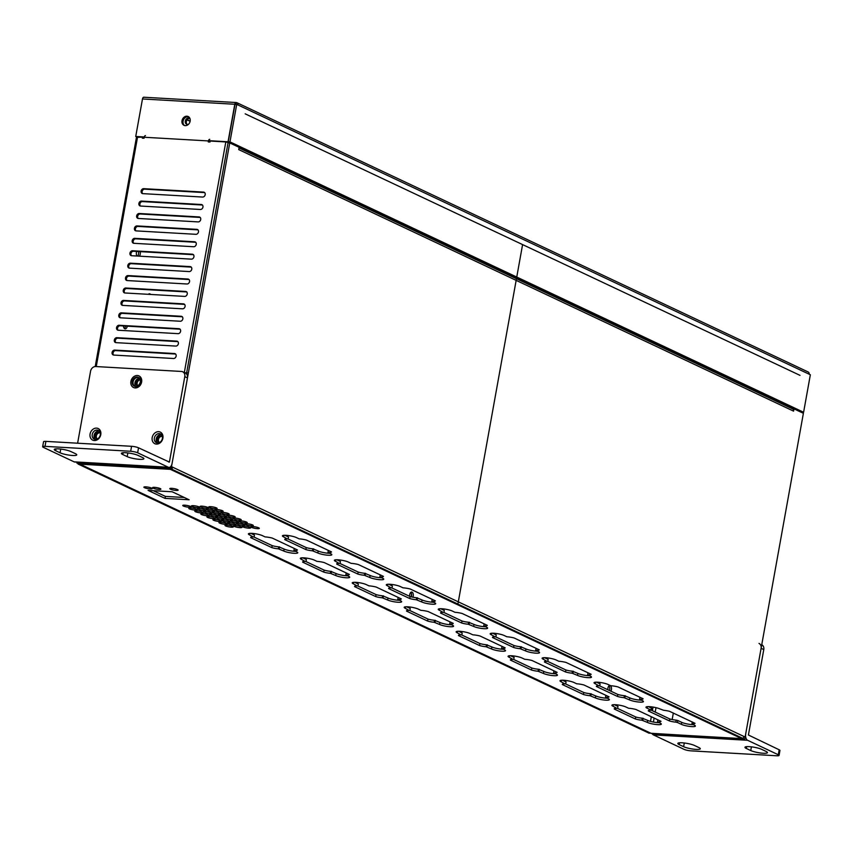 <?xml version="1.0" encoding="UTF-8"?>
<svg xmlns="http://www.w3.org/2000/svg" width="853" height="853" viewBox="0 0 853 853"><rect width="100%" height="100%" fill="white"/><g stroke="black" fill="none" stroke-linecap="round" stroke-linejoin="round"><path stroke-width="1.28" d="M140.937 379.788A3.529 2.879 -64.8 0 0 140.692 379.766A3.529 2.879 -64.8 0 0 137.397 382.123A3.529 2.879 -64.8 0 0 138.069 386.046M138.687 386.089A3.529 2.879 115.2 0 1 138.389 386.089A3.529 2.879 115.2 0 1 137.504 385.865A3.529 2.879 115.2 0 1 136.192 381.963A3.529 2.879 115.2 0 1 139.625 379.254A3.529 2.879 115.2 0 1 140.51 379.478A3.529 2.879 115.2 0 1 140.916 379.724M175.675 354.048A2.57 2.09 -64.8 0 0 175.611 354.038L115.645 350.594A2.57 2.09 -64.8 0 0 113.62 355.051M114.579 350.093L174.545 353.537A2.57 2.09 115.2 0 1 173.649 358.505L113.684 355.061A2.57 2.09 115.2 0 1 114.579 350.093L115.645 350.594M177.914 341.626A2.57 2.09 -64.8 0 0 177.851 341.616L117.885 338.183A2.57 2.09 -64.8 0 0 115.848 342.639M116.808 337.671L176.774 341.115A2.57 2.09 115.2 0 1 175.878 346.083L115.912 342.639A2.57 2.09 115.2 0 1 116.808 337.671L117.885 338.183M180.143 329.205A2.57 2.09 -64.8 0 0 180.079 329.205L120.113 325.761A2.57 2.09 -64.8 0 0 118.087 330.218M119.047 325.26L179.013 328.693A2.57 2.09 115.2 0 1 178.117 333.662L118.151 330.228A2.57 2.09 115.2 0 1 119.047 325.26L120.113 325.761M182.382 316.794A2.57 2.09 -64.8 0 0 182.318 316.783L122.352 313.35A2.57 2.09 -64.8 0 0 120.316 317.806M121.275 312.838L181.241 316.282A2.57 2.09 115.2 0 1 180.346 321.25L120.39 317.806A2.57 2.09 115.2 0 1 121.275 312.838L122.352 313.35M184.621 304.372A2.57 2.09 -64.8 0 0 184.547 304.372L124.581 300.928A2.57 2.09 -64.8 0 0 122.555 305.385M123.514 300.416L183.48 303.86A2.57 2.09 115.2 0 1 182.585 308.829L122.619 305.385A2.57 2.09 115.2 0 1 123.514 300.416L124.581 300.928M186.85 291.95A2.57 2.09 -64.8 0 0 186.786 291.95L126.82 288.506A2.57 2.09 -64.8 0 0 124.783 292.963M125.743 288.005L185.709 291.449A2.57 2.09 115.2 0 1 184.813 296.407L124.858 292.974A2.57 2.09 115.2 0 1 125.743 288.005L126.82 288.506M189.089 279.539A2.57 2.09 -64.8 0 0 189.014 279.528L129.059 276.095A2.57 2.09 -64.8 0 0 127.022 280.552M127.982 275.583L187.948 279.027A2.57 2.09 115.2 0 1 187.052 283.996L127.086 280.552A2.57 2.09 115.2 0 1 127.982 275.583L129.059 276.095M191.317 267.117A2.57 2.09 -64.8 0 0 191.253 267.117L131.287 263.673A2.57 2.09 -64.8 0 0 129.261 268.13M130.221 263.172L190.176 266.605A2.57 2.09 115.2 0 1 189.291 271.574L129.325 268.13A2.57 2.09 115.2 0 1 130.221 263.172L131.287 263.673M193.556 254.695A2.57 2.09 -64.8 0 0 193.482 254.695L133.526 251.251A2.57 2.09 -64.8 0 0 131.49 255.708M132.45 250.75L192.415 254.194A2.57 2.09 115.2 0 1 191.52 259.152L131.554 255.719A2.57 2.09 115.2 0 1 132.45 250.75L133.526 251.251M195.785 242.284A2.57 2.09 -64.8 0 0 195.721 242.273L135.755 238.84A2.57 2.09 -64.8 0 0 133.729 243.297M134.689 238.328L194.644 241.772A2.57 2.09 115.2 0 1 193.759 246.741L133.793 243.297A2.57 2.09 115.2 0 1 134.689 238.328L135.755 238.84M198.024 229.862A2.57 2.09 -64.8 0 0 197.96 229.862L137.994 226.418A2.57 2.09 -64.8 0 0 135.958 230.875M136.917 225.917L196.883 229.35A2.57 2.09 115.2 0 1 195.987 234.319L136.022 230.886A2.57 2.09 115.2 0 1 136.917 225.917L137.994 226.418M200.252 217.451A2.57 2.09 -64.8 0 0 200.188 217.44L140.223 213.996A2.57 2.09 -64.8 0 0 138.197 218.453M139.156 213.495L199.122 216.939A2.57 2.09 115.2 0 1 198.227 221.908L138.261 218.464A2.57 2.09 115.2 0 1 139.156 213.495L140.223 213.996M202.492 205.029A2.57 2.09 -64.8 0 0 202.428 205.019L142.462 201.585A2.57 2.09 -64.8 0 0 140.425 206.042M141.385 201.073L201.351 204.517A2.57 2.09 115.2 0 1 200.455 209.486L140.489 206.042A2.57 2.09 115.2 0 1 141.385 201.073L142.462 201.585M204.72 192.607A2.57 2.09 -64.8 0 0 204.656 192.607L144.69 189.163A2.57 2.09 -64.8 0 0 142.664 193.62M143.624 188.662L203.59 192.096A2.57 2.09 115.2 0 1 202.694 197.064L142.728 193.631A2.57 2.09 115.2 0 1 143.624 188.662L144.69 189.163M209.731 139.306A2.186 1.194 93.3 0 0 208.463 140.937L208.281 141.939L209.998 142.035L210.179 141.044L225.81 141.939L229.553 142.909M188.332 124.442A3.401 2.772 115.2 0 1 187.543 124.527A3.401 2.772 115.2 0 1 186.679 124.303A3.401 2.772 115.2 0 1 185.623 120.049A3.401 2.772 115.2 0 1 189.579 118.162A3.401 2.772 115.2 0 1 189.867 118.322M653.067 707.084L652.406 710.752M651.329 716.744L650.498 721.382M609.468 690.514A3.337 1.834 93.3 0 0 609.724 689.587A3.337 1.834 93.3 0 0 608.999 685.876M411.306 596.876A3.337 1.834 93.3 0 0 411.509 596.076A3.337 1.834 93.3 0 0 410.794 592.355M673.337 713.023L672.164 719.548M137.674 256.071A3.657 2.005 93.3 0 0 138.549 253.981A3.657 2.005 93.3 0 0 138.527 251.539M124.346 328.458A3.657 2.005 93.3 0 0 125.572 326.081M189.931 118.46A3.401 2.772 -64.8 0 0 186.658 120.636A3.401 2.772 -64.8 0 0 187.255 124.485M127.289 326.177A3.657 2.005 -86.7 0 1 125.188 328.853A3.657 2.005 -86.7 0 1 123.397 325.953M148.347 294.317A3.657 2.005 -86.7 0 1 149.51 293.752A3.657 2.005 -86.7 0 1 150.597 294.445M140.233 251.635A3.657 2.005 -86.7 0 1 140.265 254.077A3.657 2.005 -86.7 0 1 139.391 256.167M136.981 256.028A3.657 2.005 -86.7 0 1 136.661 251.432M187.084 119.889L190.123 121.318M607.89 689.768A3.337 1.834 -86.7 0 1 609.884 685.535A3.337 1.834 -86.7 0 1 611.43 689.693A3.337 1.834 -86.7 0 1 610.908 691.197M409.696 596.343A3.337 1.834 -86.7 0 1 411.668 592.025A3.337 1.834 -86.7 0 1 413.225 596.172A3.337 1.834 -86.7 0 1 412.916 597.228M209.561 141.374L209.689 141.385A2.186 1.194 93.3 0 0 209.945 141.449A2.186 1.194 93.3 0 0 210.105 141.438M136.853 137.333L142.504 137.152L142.323 138.154L144.04 138.25L144.221 137.258A2.186 1.194 -86.7 0 1 145.479 135.616M209.689 141.385L209.433 142.003M142.504 137.152L143.475 138.218M411.263 596.865A6.419 3.519 93.3 0 0 411.285 596.727A6.419 3.519 93.3 0 0 411.413 593.56M609.756 689.352A6.419 3.519 93.3 0 0 609.81 688.2M150.256 488.94A4.233 0.768 10.2 0 1 145.97 488.204A4.233 0.768 10.2 0 1 143.88 487.148A4.233 0.768 10.2 0 1 145.831 486.86A4.233 0.768 10.2 0 1 150.128 487.585A4.233 0.768 10.2 0 1 152.218 488.652A4.233 0.768 10.2 0 1 150.256 488.94M158.935 489.441A4.233 0.768 10.2 0 1 154.638 488.705A4.233 0.768 10.2 0 1 152.559 487.649A4.233 0.768 10.2 0 1 154.51 487.351A4.233 0.768 10.2 0 1 158.797 488.087A4.233 0.768 10.2 0 1 160.886 489.142A4.233 0.768 10.2 0 1 158.935 489.441M176.176 490.422A4.233 0.768 10.2 0 1 171.879 489.697A4.233 0.768 10.2 0 1 169.79 488.63A4.233 0.768 10.2 0 1 171.752 488.342A4.233 0.768 10.2 0 1 176.038 489.078A4.233 0.768 10.2 0 1 178.128 490.134A4.233 0.768 10.2 0 1 176.176 490.422M195.156 510.105A4.233 0.768 10.2 0 1 190.869 509.369A4.233 0.768 10.2 0 1 188.78 508.313A4.233 0.768 10.2 0 1 190.731 508.015A4.233 0.768 10.2 0 1 195.028 508.751A4.233 0.768 10.2 0 1 197.107 509.806A4.233 0.768 10.2 0 1 195.156 510.105M219.285 521.471A4.233 0.768 10.2 0 1 214.988 520.746A4.233 0.768 10.2 0 1 212.909 519.68A4.233 0.768 10.2 0 1 214.86 519.392A4.233 0.768 10.2 0 1 219.146 520.117A4.233 0.768 10.2 0 1 221.236 521.183A4.233 0.768 10.2 0 1 219.285 521.471M233.989 524.819A4.233 0.768 10.2 0 1 229.692 524.083A4.233 0.768 10.2 0 1 227.612 523.028A4.233 0.768 10.2 0 1 229.564 522.729A4.233 0.768 10.2 0 1 233.85 523.465A4.233 0.768 10.2 0 1 235.94 524.52A4.233 0.768 10.2 0 1 233.989 524.819M251.336 525.811A4.233 0.768 10.2 0 1 247.039 525.075A4.233 0.768 10.2 0 1 244.96 524.019A4.233 0.768 10.2 0 1 246.912 523.721A4.233 0.768 10.2 0 1 251.198 524.456A4.233 0.768 10.2 0 1 253.288 525.512A4.233 0.768 10.2 0 1 251.336 525.811M230.598 519.626A4.233 0.768 10.2 0 1 226.312 518.891A4.233 0.768 10.2 0 1 224.222 517.835A4.233 0.768 10.2 0 1 226.173 517.547A4.233 0.768 10.2 0 1 230.47 518.272A4.233 0.768 10.2 0 1 232.549 519.338A4.233 0.768 10.2 0 1 230.598 519.626M218.539 513.943A4.233 0.768 10.2 0 1 214.242 513.207A4.233 0.768 10.2 0 1 212.162 512.152A4.233 0.768 10.2 0 1 214.114 511.853A4.233 0.768 10.2 0 1 218.4 512.589A4.233 0.768 10.2 0 1 220.49 513.645A4.233 0.768 10.2 0 1 218.539 513.943M206.469 508.26A4.233 0.768 10.2 0 1 202.182 507.524A4.233 0.768 10.2 0 1 200.092 506.469A4.233 0.768 10.2 0 1 202.054 506.17A4.233 0.768 10.2 0 1 206.341 506.906A4.233 0.768 10.2 0 1 208.431 507.961A4.233 0.768 10.2 0 1 206.469 508.26M215.894 516.289A4.233 0.768 10.2 0 1 211.608 515.553A4.233 0.768 10.2 0 1 209.518 514.498A4.233 0.768 10.2 0 1 211.469 514.199A4.233 0.768 10.2 0 1 215.756 514.935A4.233 0.768 10.2 0 1 217.846 515.99A4.233 0.768 10.2 0 1 215.894 516.289M221.929 519.125A4.233 0.768 10.2 0 1 217.632 518.4A4.233 0.768 10.2 0 1 215.542 517.334A4.233 0.768 10.2 0 1 217.504 517.046A4.233 0.768 10.2 0 1 221.791 517.771A4.233 0.768 10.2 0 1 223.881 518.837A4.233 0.768 10.2 0 1 221.929 519.125M197.8 507.759A4.233 0.768 10.2 0 1 193.514 507.023A4.233 0.768 10.2 0 1 191.424 505.968A4.233 0.768 10.2 0 1 193.375 505.669A4.233 0.768 10.2 0 1 197.661 506.405A4.233 0.768 10.2 0 1 199.751 507.46A4.233 0.768 10.2 0 1 197.8 507.759M221.172 511.597A4.233 0.768 10.2 0 1 216.886 510.862A4.233 0.768 10.2 0 1 214.796 509.806A4.233 0.768 10.2 0 1 216.758 509.508A4.233 0.768 10.2 0 1 221.044 510.243A4.233 0.768 10.2 0 1 223.134 511.299A4.233 0.768 10.2 0 1 221.172 511.597M224.563 516.779A4.233 0.768 10.2 0 1 220.277 516.054A4.233 0.768 10.2 0 1 218.187 514.988A4.233 0.768 10.2 0 1 220.149 514.7A4.233 0.768 10.2 0 1 224.435 515.425A4.233 0.768 10.2 0 1 226.525 516.491A4.233 0.768 10.2 0 1 224.563 516.779M245.301 522.964A4.233 0.768 10.2 0 1 241.015 522.239A4.233 0.768 10.2 0 1 238.925 521.172A4.233 0.768 10.2 0 1 240.877 520.884A4.233 0.768 10.2 0 1 245.174 521.609A4.233 0.768 10.2 0 1 247.253 522.676A4.233 0.768 10.2 0 1 245.301 522.964M242.657 525.309A4.233 0.768 10.2 0 1 238.371 524.584A4.233 0.768 10.2 0 1 236.281 523.518A4.233 0.768 10.2 0 1 238.232 523.23A4.233 0.768 10.2 0 1 242.529 523.955A4.233 0.768 10.2 0 1 244.619 525.021A4.233 0.768 10.2 0 1 242.657 525.309M225.309 524.318A4.233 0.768 10.2 0 1 221.023 523.582A4.233 0.768 10.2 0 1 218.933 522.526A4.233 0.768 10.2 0 1 220.895 522.228A4.233 0.768 10.2 0 1 225.181 522.964A4.233 0.768 10.2 0 1 227.271 524.019A4.233 0.768 10.2 0 1 225.309 524.318M201.191 512.941A4.233 0.768 10.2 0 1 196.894 512.216A4.233 0.768 10.2 0 1 194.815 511.15A4.233 0.768 10.2 0 1 196.766 510.862A4.233 0.768 10.2 0 1 201.052 511.597A4.233 0.768 10.2 0 1 203.142 512.653A4.233 0.768 10.2 0 1 201.191 512.941M189.121 507.258A4.233 0.768 10.2 0 1 184.834 506.533A4.233 0.768 10.2 0 1 182.745 505.466A4.233 0.768 10.2 0 1 184.706 505.179A4.233 0.768 10.2 0 1 188.993 505.904A4.233 0.768 10.2 0 1 191.083 506.97A4.233 0.768 10.2 0 1 189.121 507.258M213.25 518.635A4.233 0.768 10.2 0 1 208.964 517.899A4.233 0.768 10.2 0 1 206.874 516.843A4.233 0.768 10.2 0 1 208.825 516.545A4.233 0.768 10.2 0 1 213.122 517.281A4.233 0.768 10.2 0 1 215.201 518.336A4.233 0.768 10.2 0 1 213.25 518.635M240.013 527.655A4.233 0.768 10.2 0 1 235.727 526.93A4.233 0.768 10.2 0 1 233.637 525.864A4.233 0.768 10.2 0 1 235.599 525.576A4.233 0.768 10.2 0 1 239.885 526.301A4.233 0.768 10.2 0 1 241.975 527.367A4.233 0.768 10.2 0 1 240.013 527.655M257.361 528.657A4.233 0.768 10.2 0 1 253.074 527.922A4.233 0.768 10.2 0 1 250.985 526.866A4.233 0.768 10.2 0 1 252.946 526.568A4.233 0.768 10.2 0 1 257.233 527.303A4.233 0.768 10.2 0 1 259.323 528.359A4.233 0.768 10.2 0 1 257.361 528.657M239.266 520.127A4.233 0.768 10.2 0 1 234.98 519.392A4.233 0.768 10.2 0 1 232.89 518.336A4.233 0.768 10.2 0 1 234.852 518.038A4.233 0.768 10.2 0 1 239.139 518.773A4.233 0.768 10.2 0 1 241.228 519.829A4.233 0.768 10.2 0 1 239.266 520.127M227.207 514.434A4.233 0.768 10.2 0 1 222.921 513.709A4.233 0.768 10.2 0 1 220.831 512.642A4.233 0.768 10.2 0 1 222.782 512.354A4.233 0.768 10.2 0 1 227.079 513.09A4.233 0.768 10.2 0 1 229.158 514.146A4.233 0.768 10.2 0 1 227.207 514.434M215.148 508.751A4.233 0.768 10.2 0 1 210.851 508.025A4.233 0.768 10.2 0 1 208.772 506.959A4.233 0.768 10.2 0 1 210.723 506.671A4.233 0.768 10.2 0 1 215.009 507.396A4.233 0.768 10.2 0 1 217.099 508.463A4.233 0.768 10.2 0 1 215.148 508.751M209.859 513.442A4.233 0.768 10.2 0 1 205.573 512.717A4.233 0.768 10.2 0 1 203.483 511.651A4.233 0.768 10.2 0 1 205.434 511.363A4.233 0.768 10.2 0 1 209.731 512.088A4.233 0.768 10.2 0 1 211.821 513.154A4.233 0.768 10.2 0 1 209.859 513.442M227.954 521.972A4.233 0.768 10.2 0 1 223.667 521.236A4.233 0.768 10.2 0 1 221.577 520.181A4.233 0.768 10.2 0 1 223.529 519.882A4.233 0.768 10.2 0 1 227.826 520.618A4.233 0.768 10.2 0 1 229.915 521.684A4.233 0.768 10.2 0 1 227.954 521.972M203.835 510.606A4.233 0.768 10.2 0 1 199.538 509.87A4.233 0.768 10.2 0 1 197.448 508.804A4.233 0.768 10.2 0 1 199.41 508.516A4.233 0.768 10.2 0 1 203.696 509.252A4.233 0.768 10.2 0 1 205.786 510.307A4.233 0.768 10.2 0 1 203.835 510.606M212.504 511.096A4.233 0.768 10.2 0 1 208.217 510.371A4.233 0.768 10.2 0 1 206.127 509.305A4.233 0.768 10.2 0 1 208.079 509.017A4.233 0.768 10.2 0 1 212.376 509.742A4.233 0.768 10.2 0 1 214.455 510.808A4.233 0.768 10.2 0 1 212.504 511.096M233.242 517.281A4.233 0.768 10.2 0 1 228.945 516.555A4.233 0.768 10.2 0 1 226.866 515.489A4.233 0.768 10.2 0 1 228.817 515.201A4.233 0.768 10.2 0 1 233.104 515.926A4.233 0.768 10.2 0 1 235.193 516.993A4.233 0.768 10.2 0 1 233.242 517.281M236.633 522.473A4.233 0.768 10.2 0 1 232.336 521.737A4.233 0.768 10.2 0 1 230.246 520.682A4.233 0.768 10.2 0 1 232.208 520.383A4.233 0.768 10.2 0 1 236.494 521.119A4.233 0.768 10.2 0 1 238.584 522.175A4.233 0.768 10.2 0 1 236.633 522.473M248.692 528.156A4.233 0.768 10.2 0 1 244.406 527.421A4.233 0.768 10.2 0 1 242.316 526.365A4.233 0.768 10.2 0 1 244.267 526.066A4.233 0.768 10.2 0 1 248.554 526.802A4.233 0.768 10.2 0 1 250.643 527.858A4.233 0.768 10.2 0 1 248.692 528.156M231.344 527.165A4.233 0.768 10.2 0 1 227.058 526.429A4.233 0.768 10.2 0 1 224.968 525.363A4.233 0.768 10.2 0 1 226.919 525.075A4.233 0.768 10.2 0 1 231.216 525.811A4.233 0.768 10.2 0 1 233.296 526.866A4.233 0.768 10.2 0 1 231.344 527.165M207.215 515.788A4.233 0.768 10.2 0 1 202.929 515.063A4.233 0.768 10.2 0 1 200.839 513.996A4.233 0.768 10.2 0 1 202.801 513.709A4.233 0.768 10.2 0 1 207.087 514.434A4.233 0.768 10.2 0 1 209.177 515.5A4.233 0.768 10.2 0 1 207.215 515.788M165.034 498.387L148.081 490.4L172.178 491.776L189.131 499.773L165.034 498.387L165.397 496.403L184.28 497.48M153.284 490.699L165.397 496.403M278.377 548.831A6.419 1.162 10.2 0 1 271.819 547.615L250.771 537.689A6.419 1.162 10.2 0 1 250.697 537.454A6.419 1.162 10.2 0 1 253.256 536.985L249.524 534.884A7.698 1.386 10.2 0 1 248.383 533.893A7.698 1.386 10.2 0 1 253.981 533.551A7.698 1.386 10.2 0 1 262.383 535.631L265.091 536.91A7.698 1.386 10.2 0 1 272.288 538.083L297.42 549.929A7.698 1.386 10.2 0 1 297.42 549.95A7.698 1.386 10.2 0 1 293.912 550.484L296.62 551.763A7.698 1.386 10.2 0 1 297.772 552.765A7.698 1.386 10.2 0 1 292.174 553.107A7.698 1.386 10.2 0 1 283.772 551.027L278.377 548.831L278.739 546.848L284.134 549.044A7.698 1.386 -169.8 0 0 295.724 551.347M293.912 550.484L294.264 548.5A7.698 1.386 -169.8 0 0 294.413 548.511M250.793 533.328L254.439 535.055L254.087 537.038M253.938 537.027L272.171 545.621A6.419 1.162 -169.8 0 0 278.739 546.848M271.819 547.615L272.171 545.621M279.219 548.884L279.571 546.89M330.314 573.312A6.419 1.162 10.2 0 1 323.756 572.096L302.708 562.17A6.419 1.162 10.2 0 1 302.634 561.935A6.419 1.162 10.2 0 1 305.182 561.466L301.461 559.365A7.698 1.386 10.2 0 1 300.309 558.374A7.698 1.386 10.2 0 1 305.918 558.033A7.698 1.386 10.2 0 1 314.309 560.101L317.028 561.381A7.698 1.386 10.2 0 1 324.225 562.564L349.357 574.41A7.698 1.386 10.2 0 1 349.346 574.432A7.698 1.386 10.2 0 1 345.849 574.965L348.557 576.244A7.698 1.386 10.2 0 1 349.709 577.246A7.698 1.386 10.2 0 1 344.111 577.588A7.698 1.386 10.2 0 1 335.709 575.508L330.314 573.312L330.676 571.329L336.061 573.525A7.698 1.386 -169.8 0 0 347.661 575.818M345.849 574.965L346.201 572.981A7.698 1.386 -169.8 0 0 346.35 572.992M302.719 557.809L306.376 559.525L306.024 561.519M305.875 561.509L324.108 570.103A6.419 1.162 -169.8 0 0 330.676 571.329M323.756 572.096L324.108 570.103M331.156 573.365L331.508 571.371M382.251 597.793A6.419 1.162 10.2 0 1 375.693 596.567L354.645 586.651A6.419 1.162 10.2 0 1 354.571 586.416A6.419 1.162 10.2 0 1 357.119 585.947L353.398 583.847A7.698 1.386 10.2 0 1 352.246 582.855A7.698 1.386 10.2 0 1 357.855 582.514A7.698 1.386 10.2 0 1 366.246 584.582L368.965 585.862A7.698 1.386 10.2 0 1 376.162 587.045L401.294 598.891A7.698 1.386 10.2 0 1 401.283 598.913A7.698 1.386 10.2 0 1 397.775 599.446L400.494 600.725A7.698 1.386 10.2 0 1 401.646 601.717A7.698 1.386 10.2 0 1 396.037 602.069A7.698 1.386 10.2 0 1 387.646 599.99L382.251 597.793L382.613 595.81L387.998 598.006A7.698 1.386 -169.8 0 0 399.588 600.299M397.775 599.446L398.138 597.463A7.698 1.386 -169.8 0 0 398.287 597.473M354.656 582.29L358.313 584.006L357.961 586M357.812 585.99L376.045 594.584A6.419 1.162 -169.8 0 0 382.613 595.81M375.693 596.567L376.045 594.584M383.082 597.846L383.445 595.852M434.188 622.274A6.419 1.162 10.2 0 1 427.62 621.048L406.582 611.132A6.419 1.162 10.2 0 1 406.508 610.887A6.419 1.162 10.2 0 1 409.056 610.428L405.335 608.328A7.698 1.386 10.2 0 1 404.183 607.336A7.698 1.386 10.2 0 1 409.792 606.995A7.698 1.386 10.2 0 1 418.183 609.063L420.902 610.343A7.698 1.386 10.2 0 1 428.099 611.526L453.22 623.362A7.698 1.386 10.2 0 1 453.22 623.394A7.698 1.386 10.2 0 1 449.712 623.927L452.431 625.206A7.698 1.386 10.2 0 1 453.583 626.198A7.698 1.386 10.2 0 1 447.974 626.539A7.698 1.386 10.2 0 1 439.583 624.471L434.188 622.274L434.55 620.291L439.935 622.487A7.698 1.386 -169.8 0 0 451.525 624.78M449.712 623.927L450.075 621.944A7.698 1.386 -169.8 0 0 450.213 621.944M406.593 606.771L410.25 608.488L409.888 610.481M409.749 610.471L427.982 619.065A6.419 1.162 -169.8 0 0 434.55 620.291M427.62 621.048L427.982 619.065M435.019 622.317L435.382 620.334M486.125 646.755A6.419 1.162 10.2 0 1 479.557 645.529L458.519 635.613A6.419 1.162 10.2 0 1 458.434 635.368A6.419 1.162 10.2 0 1 460.993 634.909L457.272 632.809A7.698 1.386 10.2 0 1 456.12 631.817A7.698 1.386 10.2 0 1 461.718 631.476A7.698 1.386 10.2 0 1 470.12 633.544L472.839 634.824A7.698 1.386 10.2 0 1 480.026 635.997L505.157 647.843A7.698 1.386 10.2 0 1 505.157 647.875A7.698 1.386 10.2 0 1 501.649 648.408L504.368 649.687A7.698 1.386 10.2 0 1 505.509 650.679A7.698 1.386 10.2 0 1 499.911 651.02A7.698 1.386 10.2 0 1 491.509 648.952L486.125 646.755L486.477 644.772L491.872 646.958A7.698 1.386 -169.8 0 0 503.462 649.261M501.649 648.408L502.012 646.425A7.698 1.386 -169.8 0 0 502.15 646.425M458.53 631.241L462.187 632.969L461.825 634.952M461.676 634.952L479.919 643.546A6.419 1.162 -169.8 0 0 486.477 644.772M479.557 645.529L479.919 643.546M486.956 646.798L487.319 644.815M538.062 671.236A6.419 1.162 10.2 0 1 531.494 670.01L510.457 660.094A6.419 1.162 10.2 0 1 510.371 659.849A6.419 1.162 10.2 0 1 512.93 659.39L509.209 657.29A7.698 1.386 10.2 0 1 508.057 656.298A7.698 1.386 10.2 0 1 513.655 655.946A7.698 1.386 10.2 0 1 522.057 658.026L524.766 659.305A7.698 1.386 10.2 0 1 531.963 660.478L557.094 672.324A7.698 1.386 10.2 0 1 557.094 672.356A7.698 1.386 10.2 0 1 553.586 672.889L556.295 674.169A7.698 1.386 10.2 0 1 557.446 675.16A7.698 1.386 10.2 0 1 551.848 675.501A7.698 1.386 10.2 0 1 543.446 673.433L538.062 671.236L538.414 669.242L543.809 671.439A7.698 1.386 -169.8 0 0 555.399 673.742M553.586 672.889L553.938 670.895A7.698 1.386 -169.8 0 0 554.087 670.906M510.467 655.722L514.124 657.45L513.762 659.433M513.613 659.433L531.856 668.027A6.419 1.162 -169.8 0 0 538.414 669.242M531.494 670.01L531.856 668.027M538.893 671.279L539.245 669.296M589.999 695.717A6.419 1.162 10.2 0 1 583.431 694.491L562.383 684.575A6.419 1.162 10.2 0 1 562.308 684.33A6.419 1.162 10.2 0 1 564.867 683.871L561.146 681.771A7.698 1.386 10.2 0 1 559.995 680.769A7.698 1.386 10.2 0 1 565.592 680.427A7.698 1.386 10.2 0 1 573.994 682.507L576.703 683.786A7.698 1.386 10.2 0 1 583.9 684.959L609.031 696.805A7.698 1.386 10.2 0 1 609.031 696.837A7.698 1.386 10.2 0 1 605.523 697.37L608.232 698.65A7.698 1.386 10.2 0 1 609.383 699.641A7.698 1.386 10.2 0 1 603.785 699.982A7.698 1.386 10.2 0 1 595.383 697.914L589.999 695.717L590.351 693.724L595.746 695.92A7.698 1.386 -169.8 0 0 607.336 698.223M605.523 697.37L605.875 695.376A7.698 1.386 -169.8 0 0 606.025 695.387M562.404 680.204L566.051 681.931L565.699 683.914M565.55 683.903L583.783 692.508A6.419 1.162 -169.8 0 0 590.351 693.724M583.431 694.491L583.783 692.508M590.83 695.76L591.182 693.777M641.925 720.199A6.419 1.162 10.2 0 1 635.368 718.972L614.32 709.056A6.419 1.162 10.2 0 1 614.245 708.811A6.419 1.162 10.2 0 1 616.804 708.353L613.072 706.252A7.698 1.386 10.2 0 1 611.921 705.25A7.698 1.386 10.2 0 1 617.529 704.909A7.698 1.386 10.2 0 1 625.921 706.988L628.64 708.267A7.698 1.386 10.2 0 1 635.837 709.44L660.968 721.286A7.698 1.386 10.2 0 1 660.968 721.307A7.698 1.386 10.2 0 1 657.46 721.851L660.169 723.131A7.698 1.386 10.2 0 1 661.32 724.122A7.698 1.386 10.2 0 1 655.722 724.464A7.698 1.386 10.2 0 1 647.32 722.384L641.925 720.199L642.288 718.205L647.683 720.401A7.698 1.386 -169.8 0 0 659.273 722.704M657.46 721.851L657.812 719.857A7.698 1.386 -169.8 0 0 657.962 719.868M614.331 704.685L617.988 706.412L617.636 708.395M617.487 708.385L635.72 716.978A6.419 1.162 -169.8 0 0 642.288 718.205M635.368 718.972L635.72 716.978M642.767 720.241L643.119 718.258M312.433 550.793A6.419 1.162 10.2 0 1 305.864 549.567L284.827 539.65A6.419 1.162 10.2 0 1 284.753 539.405A6.419 1.162 10.2 0 1 287.301 538.947L283.58 536.846A7.698 1.386 10.2 0 1 282.428 535.844A7.698 1.386 10.2 0 1 288.037 535.503A7.698 1.386 10.2 0 1 296.428 537.582L299.147 538.861A7.698 1.386 10.2 0 1 306.344 540.034L331.476 551.88A7.698 1.386 10.2 0 1 331.465 551.902A7.698 1.386 10.2 0 1 327.957 552.445L330.676 553.725A7.698 1.386 10.2 0 1 331.828 554.717A7.698 1.386 10.2 0 1 326.219 555.058A7.698 1.386 10.2 0 1 317.828 552.979L312.433 550.793L312.795 548.799L318.18 550.995A7.698 1.386 -169.8 0 0 329.77 553.298M327.957 552.445L328.32 550.452A7.698 1.386 -169.8 0 0 328.458 550.462M284.838 535.279L288.495 537.006L288.133 538.989M287.994 538.979L306.227 547.583A6.419 1.162 -169.8 0 0 312.795 548.799M305.864 549.567L306.227 547.583M313.264 550.835L313.627 548.852M364.37 575.263A6.419 1.162 10.2 0 1 357.802 574.048L336.764 564.132A6.419 1.162 10.2 0 1 336.679 563.886A6.419 1.162 10.2 0 1 339.238 563.428L335.517 561.327A7.698 1.386 10.2 0 1 334.365 560.325A7.698 1.386 10.2 0 1 339.963 559.984A7.698 1.386 10.2 0 1 348.365 562.063L351.084 563.343A7.698 1.386 10.2 0 1 358.271 564.515L383.402 576.361A7.698 1.386 10.2 0 1 383.402 576.383A7.698 1.386 10.2 0 1 379.894 576.927L382.613 578.206A7.698 1.386 10.2 0 1 383.754 579.198A7.698 1.386 10.2 0 1 378.156 579.539A7.698 1.386 10.2 0 1 369.754 577.46L364.37 575.263L364.721 573.28L370.117 575.476A7.698 1.386 -169.8 0 0 381.707 577.78M379.894 576.927L380.257 574.933A7.698 1.386 -169.8 0 0 380.395 574.943M336.775 559.76L340.432 561.487L340.07 563.47M339.921 563.46L358.164 572.054A6.419 1.162 -169.8 0 0 364.721 573.28M357.802 574.048L358.164 572.054M365.201 575.317L365.564 573.333M416.307 599.744A6.419 1.162 10.2 0 1 409.739 598.529L388.701 588.602A6.419 1.162 10.2 0 1 388.616 588.367A6.419 1.162 10.2 0 1 391.175 587.898L387.454 585.798A7.698 1.386 10.2 0 1 386.302 584.806A7.698 1.386 10.2 0 1 391.9 584.465A7.698 1.386 10.2 0 1 400.302 586.544L403.011 587.824A7.698 1.386 10.2 0 1 410.208 588.996L435.339 600.843A7.698 1.386 10.2 0 1 435.339 600.864A7.698 1.386 10.2 0 1 431.831 601.397L434.54 602.676A7.698 1.386 10.2 0 1 435.691 603.679A7.698 1.386 10.2 0 1 430.093 604.02A7.698 1.386 10.2 0 1 421.691 601.941L416.307 599.744L416.659 597.761L422.054 599.958A7.698 1.386 -169.8 0 0 433.644 602.261M431.831 601.397L432.183 599.414A7.698 1.386 -169.8 0 0 432.332 599.424M388.712 584.241L392.369 585.968L392.007 587.952M391.858 587.941L410.101 596.535A6.419 1.162 -169.8 0 0 416.659 597.761M409.739 598.529L410.101 596.535M417.138 599.798L417.49 597.804M468.244 624.225A6.419 1.162 10.2 0 1 461.676 623.01L440.628 613.083A6.419 1.162 10.2 0 1 440.553 612.849A6.419 1.162 10.2 0 1 443.112 612.379L439.391 610.279A7.698 1.386 10.2 0 1 438.239 609.287A7.698 1.386 10.2 0 1 443.837 608.946A7.698 1.386 10.2 0 1 452.239 611.015L454.948 612.294A7.698 1.386 10.2 0 1 462.145 613.478L487.276 625.324A7.698 1.386 10.2 0 1 487.276 625.345A7.698 1.386 10.2 0 1 483.768 625.878L486.477 627.158A7.698 1.386 10.2 0 1 487.628 628.16A7.698 1.386 10.2 0 1 482.03 628.501A7.698 1.386 10.2 0 1 473.628 626.422L468.244 624.225L468.596 622.242L473.991 624.439A7.698 1.386 -169.8 0 0 485.581 626.731M483.768 625.878L484.12 623.895A7.698 1.386 -169.8 0 0 484.269 623.906M440.649 608.722L444.296 610.439L443.944 612.433M443.795 612.422L462.038 621.016A6.419 1.162 -169.8 0 0 468.596 622.242M461.676 623.01L462.038 621.016M469.075 624.279L469.427 622.285M520.17 648.706A6.419 1.162 10.2 0 1 513.613 647.48L492.565 637.564A6.419 1.162 10.2 0 1 492.49 637.33A6.419 1.162 10.2 0 1 495.049 636.86L491.317 634.76A7.698 1.386 10.2 0 1 490.176 633.768A7.698 1.386 10.2 0 1 495.774 633.427A7.698 1.386 10.2 0 1 504.176 635.496L506.885 636.775A7.698 1.386 10.2 0 1 514.082 637.959L539.213 649.805A7.698 1.386 10.2 0 1 539.213 649.826A7.698 1.386 10.2 0 1 535.705 650.359L538.414 651.639A7.698 1.386 10.2 0 1 539.565 652.63A7.698 1.386 10.2 0 1 533.967 652.982A7.698 1.386 10.2 0 1 525.565 650.903L520.17 648.706L520.533 646.723L525.928 648.92A7.698 1.386 -169.8 0 0 537.518 651.212M535.705 650.359L536.057 648.376A7.698 1.386 -169.8 0 0 536.206 648.387M492.576 633.203L496.233 634.92L495.881 636.914M495.732 636.903L513.964 645.497A6.419 1.162 -169.8 0 0 520.533 646.723M513.613 647.48L513.964 645.497M521.012 648.76L521.364 646.766M572.107 673.188A6.419 1.162 10.2 0 1 565.55 671.961L544.502 662.045A6.419 1.162 10.2 0 1 544.427 661.8A6.419 1.162 10.2 0 1 546.976 661.342L543.254 659.241A7.698 1.386 10.2 0 1 542.103 658.249A7.698 1.386 10.2 0 1 547.711 657.908A7.698 1.386 10.2 0 1 556.103 659.977L558.822 661.256A7.698 1.386 10.2 0 1 566.019 662.429L591.15 674.275A7.698 1.386 10.2 0 1 591.14 674.307A7.698 1.386 10.2 0 1 587.632 674.84L590.351 676.12A7.698 1.386 10.2 0 1 591.502 677.111A7.698 1.386 10.2 0 1 585.894 677.453A7.698 1.386 10.2 0 1 577.502 675.384L572.107 673.188L572.47 671.204L577.854 673.401A7.698 1.386 -169.8 0 0 589.444 675.693M587.632 674.84L587.994 672.857A7.698 1.386 -169.8 0 0 588.144 672.857M544.513 657.684L548.17 659.401L547.818 661.395M547.669 661.384L565.902 669.978A6.419 1.162 -169.8 0 0 572.47 671.204M565.55 671.961L565.902 669.978M572.939 673.23L573.301 671.247M624.044 697.669A6.419 1.162 10.2 0 1 617.476 696.443L596.439 686.526A6.419 1.162 10.2 0 1 596.364 686.281A6.419 1.162 10.2 0 1 598.913 685.823L595.191 683.722A7.698 1.386 10.2 0 1 594.04 682.731A7.698 1.386 10.2 0 1 599.648 682.389A7.698 1.386 10.2 0 1 608.04 684.458L610.759 685.737A7.698 1.386 10.2 0 1 617.956 686.91L643.087 698.756A7.698 1.386 10.2 0 1 643.077 698.788A7.698 1.386 10.2 0 1 639.569 699.321L642.288 700.601A7.698 1.386 10.2 0 1 643.439 701.592A7.698 1.386 10.2 0 1 637.831 701.934A7.698 1.386 10.2 0 1 629.439 699.865L624.044 697.669L624.407 695.685L629.791 697.871A7.698 1.386 -169.8 0 0 641.381 700.174M639.569 699.321L639.931 697.338A7.698 1.386 -169.8 0 0 640.07 697.338M596.45 682.155L600.107 683.882L599.744 685.865M599.606 685.865L617.839 694.459A6.419 1.162 -169.8 0 0 624.407 695.685M617.476 696.443L617.839 694.459M624.876 697.711L625.238 695.728M648.397 710.613L648.333 710.944A6.419 1.162 10.2 0 1 648.291 710.762A6.419 1.162 10.2 0 1 650.732 710.293L650.732 710.293A6.419 1.162 -169.8 0 0 648.333 710.944L648.621 710.485M651.34 708.31L651.02 710.037L647.128 708.203A7.698 1.386 10.2 0 1 645.977 707.212A7.698 1.386 10.2 0 1 651.575 706.86A7.698 1.386 10.2 0 1 659.977 708.939L663.645 710.293A7.698 1.386 10.2 0 1 669.498 711.295A7.698 1.386 -169.8 0 0 663.645 710.293L659.977 708.939A7.698 1.386 -169.8 0 0 649.528 706.679A7.698 1.386 -169.8 0 0 647.128 708.203L647.406 706.679M648.387 706.636L651.383 708.054M651.223 710.186L669.626 718.866L669.669 720.998A6.419 1.162 -169.8 0 0 675.843 722.139A6.419 1.162 10.2 0 1 669.669 720.998L669.626 718.866M670.021 719.015A6.419 1.162 -169.8 0 0 676.205 720.145L675.843 722.139L677.474 722.502L675.843 722.139M677.474 722.502L681.376 724.346A7.698 1.386 -169.8 0 0 691.815 726.607A7.698 1.386 -169.8 0 0 694.225 725.082L691.932 723.93L694.225 725.082A7.698 1.386 10.2 0 1 695.376 726.074A7.698 1.386 10.2 0 1 689.768 726.415A7.698 1.386 10.2 0 1 681.376 724.346L677.474 722.502L677.836 720.518L676.205 720.145M677.836 720.518L681.728 722.352A7.698 1.386 -169.8 0 0 693.318 724.655M695.003 723.312L669.498 711.295L695.003 723.312A7.698 1.386 10.2 0 1 692.369 723.834A7.698 1.386 -169.8 0 0 695.003 723.312L695.003 723.312M669.274 720.86L648.515 711.071L669.669 720.998M100.068 432.844A3.401 2.772 -64.8 0 0 99.78 432.802A3.401 2.772 -64.8 0 0 96.602 435.073A3.401 2.772 -64.8 0 0 97.231 438.847M97.53 438.879A3.401 2.772 115.2 0 1 97.519 438.879A3.401 2.772 115.2 0 1 96.666 438.666A3.401 2.772 115.2 0 1 95.408 434.913A3.401 2.772 115.2 0 1 98.703 432.3A3.401 2.772 115.2 0 1 99.566 432.514A3.401 2.772 115.2 0 1 100.281 433.047M162.166 436.405A3.401 2.772 -64.8 0 0 161.878 436.373A3.401 2.772 -64.8 0 0 158.711 438.634A3.401 2.772 -64.8 0 0 159.34 442.408M159.639 442.44A3.401 2.772 115.2 0 1 159.628 442.44A3.401 2.772 115.2 0 1 158.765 442.227A3.401 2.772 115.2 0 1 157.506 438.474A3.401 2.772 115.2 0 1 160.812 435.862A3.401 2.772 115.2 0 1 161.665 436.075A3.401 2.772 115.2 0 1 162.39 436.608M651.767 733.441A2.314 1.269 -86.7 0 1 651.489 733.473A2.314 1.269 -86.7 0 1 651.223 733.409L741.598 738.591A2.314 1.887 -64.8 0 0 743.923 736.47L745.138 737.035L803.387 413.3L794.004 408.875L793.578 411.135L238.733 149.606L239.128 147.334L229.745 142.92L228.039 142.814L186.466 373.849M794.004 408.875L792.384 408.779M170.653 466.602L171.496 466.655L229.745 142.92L171.496 466.655L172.701 467.22L170.408 466.847M791.488 408.363L791.669 407.339M792.064 408.758A2.314 1.887 115.2 0 1 793.589 411.103M169.512 467.348A2.314 1.269 93.3 0 0 170.376 469.342L741.598 738.591A2.314 1.269 93.3 0 0 741.865 738.655A2.314 1.269 93.3 0 0 742.494 738.41M656 707.659L655.211 712.074M654.134 718.066L653.409 722.054M170.664 466.964L170.376 469.342L80.001 464.16A2.314 1.269 -86.7 0 1 79.137 462.262M79.414 464.011L650.636 733.26A2.314 1.887 -64.8 0 0 651.223 733.409L80.001 464.16A2.314 1.887 115.2 0 1 78.433 462.219M745.138 737.035L743.795 736.96M743.923 736.47L172.701 467.22A2.314 1.887 115.2 0 1 170.376 469.342M190.155 121.169L187.18 119.761M188.673 116.808A4.873 3.977 -64.8 0 0 188.001 116.701A4.873 3.977 -64.8 0 0 183.395 120.102A4.873 3.977 -64.8 0 0 184.568 125.53M186.935 116.2A4.873 3.977 115.2 0 1 188.161 116.509A4.873 3.977 115.2 0 1 189.963 121.894A4.873 3.977 115.2 0 1 185.24 125.636A4.873 3.977 115.2 0 1 184.003 125.327A4.873 3.977 115.2 0 1 182.201 119.942A4.873 3.977 115.2 0 1 186.935 116.2M799.773 411.594L800.615 411.562M800.604 411.647L801.692 412.063M800.839 412.106L801.671 412.148M236.078 104.333L236.398 102.595A2.314 1.269 93.3 0 0 236.132 102.531A2.314 1.269 93.3 0 0 234.788 104.258L228.039 141.769L208.527 140.649M136.683 136.917L135.734 136.469L142.483 98.969A2.314 1.269 -86.7 0 1 143.826 97.231A2.314 1.269 -86.7 0 1 144.093 97.295M227.516 142.174L229.126 142.184M210.147 141.182L208.814 141.108M144.189 137.397L142.856 137.322M229.116 142.27L228.039 141.769M144.285 136.96L135.734 136.469M228.252 141.779L801.884 412.159L803.601 412.255L810.35 374.755L809.145 374.19A2.314 1.887 -64.8 0 0 808.196 371.993L236.974 102.744A2.314 1.887 115.2 0 1 237.923 104.94L235.001 104.279L228.252 141.779L229.969 141.875L236.718 104.375M236.398 102.595A2.314 1.887 115.2 0 1 236.974 102.744M803.601 412.255L229.969 141.875M75.373 453.657A9.17 1.653 10.2 0 1 76.749 454.841A9.17 1.653 10.2 0 1 70.074 455.257A9.17 1.653 10.2 0 1 60.062 452.783L55.637 450.693A9.17 1.653 10.2 0 1 54.272 449.51A9.17 1.653 10.2 0 1 60.947 449.104A9.17 1.653 10.2 0 1 70.948 451.578L75.373 453.657M138.09 455.427L142.515 457.517A9.17 1.653 10.2 0 1 143.88 458.701A9.17 1.653 10.2 0 1 137.205 459.106A9.17 1.653 10.2 0 1 127.204 456.632L122.779 454.553A9.17 1.653 10.2 0 1 121.403 453.369A9.17 1.653 10.2 0 1 128.078 452.954A9.17 1.653 10.2 0 1 138.09 455.427M162.39 438.517A4.809 3.924 -64.8 0 0 160.428 433.932A4.809 3.924 -64.8 0 0 154.361 438.058A4.809 3.924 -64.8 0 0 156.323 442.632A4.809 3.924 -64.8 0 0 162.39 438.517M162.891 438.197A6.419 5.235 115.2 0 1 156.419 444.104A6.419 5.235 115.2 0 1 152.186 437.578A6.419 5.235 115.2 0 1 158.658 431.682A6.419 5.235 115.2 0 1 162.891 438.197M161.281 434.518A4.809 3.924 -64.8 0 0 156.206 438.922A4.809 3.924 -64.8 0 0 157.315 442.92M141.129 382.347A4.809 3.924 -64.8 0 0 139.156 377.762A4.809 3.924 -64.8 0 0 133.089 381.888A4.809 3.924 -64.8 0 0 135.062 386.462A4.809 3.924 -64.8 0 0 141.129 382.347M141.63 382.027A6.419 5.235 115.2 0 1 135.158 387.923A6.419 5.235 115.2 0 1 130.914 381.408A6.419 5.235 115.2 0 1 137.386 375.512A6.419 5.235 115.2 0 1 141.63 382.027M140.009 378.348A4.809 3.924 -64.8 0 0 134.934 382.752A4.809 3.924 -64.8 0 0 136.053 386.75M100.281 434.955A4.809 3.924 -64.8 0 0 98.319 430.37A4.809 3.924 -64.8 0 0 92.252 434.497A4.809 3.924 -64.8 0 0 94.225 439.071A4.809 3.924 -64.8 0 0 100.281 434.955M100.782 434.635A6.419 5.235 115.2 0 1 94.32 440.532A6.419 5.235 115.2 0 1 90.077 434.017A6.419 5.235 115.2 0 1 96.549 428.121A6.419 5.235 115.2 0 1 100.782 434.635M99.172 430.957A4.809 3.924 -64.8 0 0 94.097 435.361A4.809 3.924 -64.8 0 0 95.216 439.359M77.612 443.208L90.557 371.258A5.129 4.19 115.2 0 1 95.728 366.534L181.39 371.45A5.129 4.19 115.2 0 1 182.691 371.769A5.129 4.19 115.2 0 1 184.781 376.663L169.406 462.091L138.538 447.814A5.129 0.928 -169.8 0 0 131.575 446.3L130.68 451.269A5.129 0.928 10.2 0 1 137.642 452.783L168.34 467.252A5.385 2.954 93.3 0 0 168.969 467.412A5.385 2.954 93.3 0 0 172.093 463.36L187.468 377.922A5.129 4.19 -64.8 0 0 185.368 373.038L182.691 371.769M168.969 467.412L74.744 462.006A5.385 2.954 -86.7 0 1 74.104 461.846L43.418 447.377A5.129 0.928 10.2 0 1 42.65 446.716A5.129 0.928 10.2 0 1 45.017 446.354L45.913 441.385L131.575 446.3M45.017 446.354L130.68 451.269M45.913 441.385A5.129 0.928 -169.8 0 0 43.546 441.747L42.65 446.716M746.332 748.465A9.17 1.653 10.2 0 1 744.968 747.281A9.17 1.653 10.2 0 1 751.642 746.876A9.17 1.653 10.2 0 1 761.644 749.339L766.069 751.429A9.17 1.653 10.2 0 1 767.444 752.613A9.17 1.653 10.2 0 1 760.769 753.018A9.17 1.653 10.2 0 1 750.757 750.555L746.332 748.465L746.663 746.652M683.626 746.695L679.201 744.616A9.17 1.653 10.2 0 1 677.826 743.432A9.17 1.653 10.2 0 1 684.501 743.016A9.17 1.653 10.2 0 1 694.513 745.49L698.938 747.58A9.17 1.653 10.2 0 1 700.302 748.763A9.17 1.653 10.2 0 1 693.628 749.169A9.17 1.653 10.2 0 1 683.626 746.695L684.287 742.995M758.999 643.418A5.129 4.19 115.2 0 1 761.1 648.312L745.725 733.74A5.385 2.954 93.3 0 0 747.601 740.287L778.299 754.756A5.129 0.928 10.2 0 1 779.066 755.417L779.951 750.448A5.129 0.928 -169.8 0 0 779.184 749.787L748.412 735.009L763.776 649.57A5.129 4.19 -64.8 0 0 761.74 644.719M779.066 755.417A5.129 0.928 10.2 0 1 776.688 755.769L691.026 750.853A5.129 0.928 10.2 0 1 684.063 749.35L653.377 734.881A5.385 2.954 -86.7 0 1 652.087 733.505M743.528 738.698L172.306 469.449M800.018 375.363L245.174 113.833M522.59 244.598L457.912 604.073M651.02 710.037L647.128 708.203M78.071 464.043L649.293 733.292M184.76 372.75L188.353 372.953L171.154 468.574L76.919 463.168L77.111 462.145M132.258 381.483A4.809 3.924 -64.8 0 0 137.557 385.865A4.809 3.924 -64.8 0 0 139.007 377.804A4.809 3.924 -64.8 0 0 132.258 381.483M650.615 733.249L744.786 738.954L761.996 643.343M174.545 353.537L175.611 354.038M176.774 341.115L177.851 341.616M179.013 328.693L180.079 329.205M181.241 316.282L182.318 316.783M183.48 303.86L184.547 304.372M185.709 291.449L186.786 291.95M187.948 279.027L189.014 279.528M190.176 266.605L191.253 267.117M192.415 254.194L193.482 254.695M194.644 241.772L195.721 242.273M196.883 229.35L197.96 229.862M199.122 216.939L200.188 217.44M201.351 204.517L202.428 205.019M203.59 192.096L204.656 192.607M184.323 372.537L225.81 141.939M144.221 137.258L208.463 140.937M137.578 136.875L96.25 366.566M249.524 534.884L249.801 533.36M283.772 551.027L284.134 549.044M301.461 559.365L301.738 557.841M335.709 575.508L336.061 573.525M353.398 583.847L353.675 582.322M387.646 599.99L387.998 598.006M405.335 608.328L405.612 606.803M439.583 624.471L439.935 622.487M457.272 632.809L457.549 631.284M491.509 648.952L491.872 646.958M509.209 657.29L509.476 655.765M543.446 673.433L543.809 671.439M561.146 681.771L561.413 680.246M595.383 697.914L595.746 695.92M613.072 706.252L613.35 704.727M647.32 722.384L647.683 720.401M283.58 536.846L283.857 535.321M317.828 552.979L318.18 550.995M335.517 561.327L335.794 559.792M369.754 577.46L370.117 575.476M387.454 585.798L387.72 584.273M421.691 601.941L422.054 599.958M439.391 610.279L439.658 608.754M473.628 626.422L473.991 624.439M491.317 634.76L491.595 633.235M525.565 650.903L525.928 648.92M543.254 659.241L543.532 657.716M577.502 675.384L577.854 673.401M595.191 683.722L595.469 682.197M629.439 699.865L629.791 697.871M692.369 723.834L692.679 722.139M681.376 724.346L681.728 722.352M234.788 104.258L142.483 98.969M809.145 374.19L237.923 104.94M60.734 449.083L60.062 452.783M55.967 448.881L55.637 450.693M127.865 452.932L127.204 456.632M123.109 452.73L122.779 454.553M184.781 376.663L187.468 377.922M137.642 452.783L138.538 447.814M74.104 461.846L168.34 467.252M168.755 462.059L169.406 462.091M751.429 746.844L750.757 750.555M679.521 742.792L679.201 744.616M761.1 648.312L763.776 649.57M779.184 749.787L778.299 754.756M747.601 740.287L653.377 734.881M95.216 366.534L136.512 137.034M651.212 710.208L651.575 708.214M691.932 723.93L692.284 721.947M792.64 408.907L239.021 147.953M651.489 733.473L741.865 738.655M143.826 97.231L236.132 102.531"/></g></svg>
